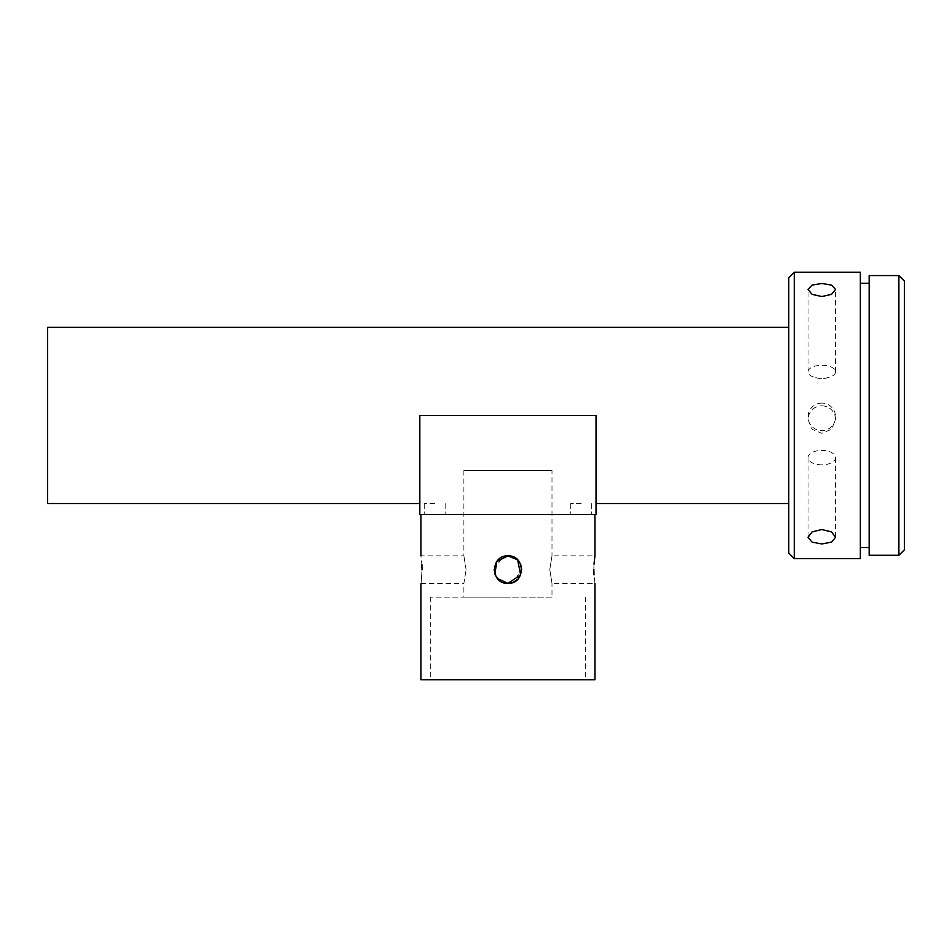 <?xml version="1.0" encoding="UTF-8"?>
<svg xmlns="http://www.w3.org/2000/svg" width="952" height="952" viewBox="0 0 952 952"><rect width="100%" height="100%" fill="white"/><g stroke="black" fill="none" stroke-linecap="round" stroke-linejoin="round"><path stroke-width="0.71" stroke-dasharray="4.76 3.57" d="M581.172 514.544L570.712 514.544L581.172 514.544M581.172 503.537L570.712 503.537L581.172 503.537M593.846 569.605L594.012 564.155M420.939 583.374L463.886 583.374L466.087 569.605L463.886 583.374L463.886 597.142L551.993 597.142L551.993 583.374L549.78 569.605L551.993 583.374L594.94 583.374L594 574.889M420.939 679.74L594.94 679.74M507.94 555.849L517.686 559.883L507.94 555.849M517.662 579.351L521.708 569.593L513.176 582.338M507.94 514.544L594.94 514.544L507.94 514.544M434.707 514.544L424.235 514.544L434.707 514.544M434.707 503.537L424.235 503.537L434.707 503.537M507.94 583.374L498.193 579.328L507.94 583.374M494.171 569.629L502.656 556.896M494.171 569.617L502.704 556.872M494.909 574.068L497.456 578.53M422.033 569.605C420.843 587.372 420.843 587.372 422.033 569.605M47.6 327.321L47.6 503.537M788.768 277.77L788.768 553.088M419.832 503.537L419.832 415.429L419.832 514.544L596.035 514.544L596.035 415.429L596.035 503.537L596.035 415.429L419.832 415.429M507.94 597.142L430.292 597.142L507.94 597.142M551.993 470.49L463.886 470.49L551.993 470.49L551.993 555.849L549.78 569.605L551.993 555.849L594.94 555.849M466.087 569.605L463.886 555.849L466.087 569.605M463.886 470.49L463.886 555.849L420.939 555.849L421.867 564.334M794.277 558.598L794.277 272.26M860.346 558.598L860.346 272.26M821.802 405.778C828.276 406.135 832.655 409.36 834.94 415.429L835.57 419.558L831.536 429.269L821.802 433.291L812.08 429.281L808.034 419.558L808.664 415.429C810.949 409.36 815.328 406.147 821.802 405.778M821.802 378.349A13.768 6.533 180 0 1 815.745 377.682A13.768 6.533 180 0 1 808.034 371.815A13.768 6.533 180 0 1 821.802 365.282A13.768 6.533 180 0 1 835.57 371.815A13.768 6.533 180 0 1 827.859 377.682A13.768 6.533 180 0 1 821.802 378.349M821.802 464.838A13.768 7.223 0 0 1 808.034 457.615A13.768 7.223 0 0 1 821.802 450.391A13.768 7.223 0 0 1 835.57 457.615A13.768 7.223 0 0 1 821.802 464.838M821.802 403.101A13.768 13.756 -0 0 0 808.034 416.857A13.768 13.756 -0 0 0 821.802 430.613A13.768 13.756 -0 0 0 835.57 416.857A13.768 13.756 -0 0 0 821.802 403.101M869.164 275.568L869.164 555.29M898.89 555.29L898.89 275.568M904.4 549.792L904.4 281.078M507.94 679.74L585.575 679.74L507.94 679.74M551.993 597.142L463.886 597.142M860.346 415.429L860.346 547.578L860.346 415.429M570.712 503.537L570.712 514.544L570.712 503.537M424.235 503.537L424.235 514.544L424.235 503.537M430.292 597.142L430.292 679.74M808.034 371.815L808.034 289.432M808.034 457.615L808.034 537.297M808.034 416.857L808.034 419.558M827.859 377.682L821.802 379.098L815.745 377.682M591.632 503.537L591.632 514.544L591.632 503.537M445.167 503.537L445.167 514.544L445.167 503.537M585.575 597.142L585.575 679.74M835.57 371.815L835.57 289.432M835.57 457.615L835.57 537.297M835.57 416.857L835.57 419.558"/><path stroke-width="1.43" d="M594.012 564.155L594.94 555.849L594.94 514.544M593.846 569.605C595.036 551.851 595.036 551.851 593.846 569.605C595.036 587.372 595.036 587.372 593.846 569.605L594 574.889M594.94 583.374L594.94 679.74L420.939 679.74L420.939 583.374M520.601 564.215L517.686 559.883L520.637 564.298L521.708 569.593L520.673 564.381M513.176 582.338L507.94 583.374C525.683 584.231 525.706 554.992 507.94 555.849C490.197 554.98 490.161 584.231 507.94 583.374L520.649 574.889L517.638 559.847L507.94 555.849L496.754 561.585L494.909 574.068M495.242 574.925L498.193 579.328L495.266 574.996M495.23 574.889L494.171 569.629M502.656 556.896L507.94 555.849L502.704 556.872M495.207 574.841L494.171 569.617M497.456 578.53L507.94 583.374L513.223 582.315M422.033 569.605C420.843 587.372 420.843 587.372 422.033 569.605C420.843 551.851 420.843 551.851 422.033 569.605L421.867 564.334M419.832 415.429L419.832 514.544L596.035 514.544L596.035 415.429L419.832 415.429L419.832 503.537L47.6 503.537L47.6 327.321L788.768 327.321M794.277 558.598L788.768 553.088L788.768 277.77L794.277 272.26L794.277 558.598L860.346 558.598L860.346 272.26L794.277 272.26M821.802 296.548L831.536 294.346L835.57 289.432L831.536 285.1L821.802 283.482L812.068 285.1L808.034 289.432L812.068 294.346L821.802 296.548M821.802 529.514L812.068 531.918L808.034 537.297L812.068 542.128L821.802 543.961L831.536 542.128L835.57 537.297L831.536 531.918L821.802 529.514M869.164 415.429L869.164 275.568L898.89 275.568L898.89 555.29L869.164 555.29L869.164 415.429M898.89 275.568L904.4 281.078L904.4 549.792L898.89 555.29M517.662 579.351L513.33 582.279M860.346 283.279L869.164 283.279M420.939 555.849L420.939 514.544M596.035 503.537L788.768 503.537M860.346 547.578L869.164 547.578"/></g></svg>
